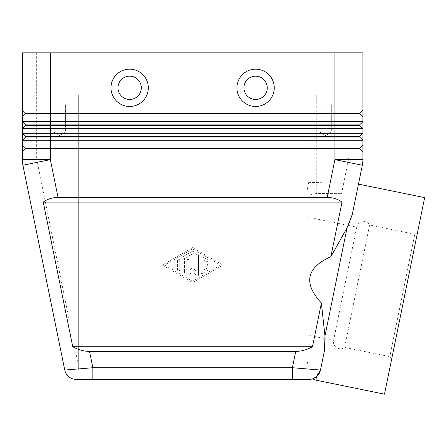 <?xml version="1.0" encoding="UTF-8"?>
<svg xmlns="http://www.w3.org/2000/svg" width="447" height="447" viewBox="0 0 447 447"><rect width="100%" height="100%" fill="white"/><g stroke="black" fill="none" stroke-linecap="round" stroke-linejoin="round"><path stroke-width="0.34" stroke-dasharray="2.23 1.68" d="M391.606 359.388L389.784 356.633L344.62 347.408A6.996 6.996 0 0 1 333.585 340.391L356.723 227.132A6.996 6.996 0 0 1 369.624 225.003L344.62 347.408L369.624 225.003L414.794 234.234L389.784 356.633L414.794 234.234L417.543 232.418L391.606 359.388L417.543 232.418M306.916 216.957L356.723 227.132L333.585 340.391L306.916 334.943L306.916 216.957L306.916 334.943M22.49 162.445A27.988 27.988 0 0 1 22.35 159.629L22.35 151.963L25.613 148.695L359.634 148.695L362.897 151.963L50.338 151.963L50.338 159.629L22.914 165.234A27.988 27.988 0 0 1 22.49 162.445A27.988 27.988 0 0 0 22.914 165.234L64.765 370.055L92.853 367.719L92.853 379.386M292.394 379.386L292.394 367.719L320.488 370.055L324.483 350.482M316.677 376.553A11.661 11.661 0 0 1 316.437 376.754A11.661 11.661 0 0 0 316.677 376.553L315.94 380.162M348.286 225.405L330.875 256.679L342.022 202.111C337.848 199.044 332.903 197.49 327.182 197.445L58.065 197.445C52.344 197.49 47.399 199.044 43.23 202.111L72.772 346.727C78.197 349.794 83.779 351.353 89.517 351.392L295.73 351.392C301.468 351.353 307.05 349.794 312.475 346.727L321.393 303.072L325.148 338.67M352.392 113.711L359.634 113.711L362.897 116.974L22.35 116.974L22.35 109.979L25.613 113.242L25.613 113.711L352.392 113.711M359.634 148.231L359.634 148.695L359.634 148.231L362.897 144.962L359.634 148.231L334.909 148.231L334.909 133.301L362.897 133.301L359.634 136.57L50.338 136.57L50.338 144.962L22.35 144.962L22.35 133.301L334.909 133.301L334.909 121.64L362.897 121.64L359.634 124.903L50.338 124.903L50.338 113.242L25.613 113.242L25.613 113.711L22.35 116.974L25.613 113.711L22.35 116.974L22.35 121.64L334.909 121.64L334.909 109.979L362.897 109.979L359.634 113.242L50.338 113.242L50.338 109.979L334.909 109.979L334.909 52.83L348.906 52.83L36.347 52.83L50.338 52.83L50.338 109.979L22.35 109.979L22.35 52.83L362.897 52.83L362.897 121.64L359.634 124.903L359.634 125.372L362.897 128.635L22.35 128.635L22.35 121.64L25.613 124.903L25.613 125.372L359.634 125.372L362.897 128.635L362.897 133.301L359.634 136.57L359.634 137.033L362.897 140.302L22.35 140.302L25.613 137.033L359.634 137.033L362.897 140.302L362.897 144.962L359.634 148.231L359.634 148.695L362.897 151.963L362.897 159.629L334.909 159.629L334.909 148.231L25.613 148.231L25.613 148.695L22.35 151.963L22.35 144.962L25.613 148.231L25.613 148.695L22.35 151.963L50.338 151.963L50.338 144.962L362.897 144.962L362.897 151.963M22.35 133.301L25.613 136.57L50.338 136.57L50.338 124.903L25.613 124.903L25.613 125.372L22.35 128.635L25.613 125.372L22.35 128.635L22.35 133.301L25.613 136.57L25.613 137.033L22.35 140.302L25.613 137.033L25.613 136.57L25.613 137.033M69 319.152L36.347 157.327L36.347 94.814L75.599 94.814L69 94.814L69 104.145L50.338 104.145L50.338 94.814L69 94.814L69 104.145L50.338 104.145L50.338 94.814L78.331 94.814L36.347 94.814L69 94.814L36.347 94.814L36.347 157.327L69 319.152L69 94.814L69 319.152M331.316 104.145L319.845 104.145L331.316 104.145L331.316 132.133L319.845 132.133L319.845 104.145L331.316 104.145L319.845 104.145L319.845 132.133L331.316 132.133L325.578 135.581L319.845 132.133L331.316 132.133L319.845 132.133L325.578 135.581L331.316 132.133L331.316 104.145M50.338 52.83L50.338 94.814L50.338 52.83L334.909 52.83L334.909 94.814L316.247 94.814L334.909 94.814L334.909 104.145L316.247 104.145L316.247 94.814L334.909 94.814L334.909 104.145L316.247 104.145L316.247 94.814L309.654 94.814L348.906 94.814L306.916 94.814L306.916 370.055L306.916 94.814L309.654 94.814L306.916 94.814L306.916 199.222C306.888 197.574 307.799 196.172 309.654 195.015L316.247 193.517L309.654 195.015C307.799 196.172 306.888 197.574 306.916 199.222L306.916 191.249L308.737 182.348L306.916 191.249L306.916 199.222L306.916 94.814L334.909 94.814L316.247 94.814L316.247 193.517L341.575 193.652L343.665 183.292L308.737 182.348M65.407 104.145L53.936 104.145L65.407 104.145L65.407 132.133L53.936 132.133L53.936 104.145L65.407 104.145L53.936 104.145L53.936 132.133L65.407 132.133L59.669 135.581L53.936 132.133L65.407 132.133L53.936 132.133L59.669 135.581L65.407 132.133L65.407 104.145M129.647 99.48A11.661 11.661 0 0 0 141.308 87.819A11.661 11.661 0 0 0 129.647 76.158A11.661 11.661 0 0 0 117.986 87.819A11.661 11.661 0 0 0 129.647 99.48A11.661 11.661 0 0 0 141.308 87.819A11.661 11.661 0 0 0 129.647 76.158A11.661 11.661 0 0 0 117.986 87.819A11.661 11.661 0 0 0 129.647 99.48M129.647 106.475A18.662 18.662 0 0 0 148.309 87.819A18.662 18.662 0 0 0 129.647 69.156A18.662 18.662 0 0 0 110.985 87.819A18.662 18.662 0 0 0 129.647 106.475M255.6 76.158A11.661 11.661 0 0 1 267.267 87.819A11.661 11.661 0 0 1 255.6 99.48A11.661 11.661 0 0 1 243.939 87.819A11.661 11.661 0 0 1 255.6 76.158A11.661 11.661 0 0 1 267.267 87.819A11.661 11.661 0 0 1 255.6 99.48A11.661 11.661 0 0 1 243.939 87.819A11.661 11.661 0 0 1 255.6 76.158A11.661 11.661 0 0 1 267.267 87.819A11.661 11.661 0 0 1 255.6 99.48A11.661 11.661 0 0 1 243.939 87.819A11.661 11.661 0 0 1 255.6 76.158M255.6 106.475A18.662 18.662 0 0 0 274.262 87.819A18.662 18.662 0 0 0 255.6 69.156A18.662 18.662 0 0 0 236.944 87.819A18.662 18.662 0 0 0 255.6 106.475M424.65 197.63L384.498 394.17M347.068 227.786L324.958 336.004M358.477 184.114L352.314 214.281M313.895 378.335L313.012 378.693M306.916 365.389L306.916 359.679L306.916 365.389L307.558 362.215L306.916 359.679L307.558 362.215L306.916 365.389L307.558 362.215L306.916 365.389L306.916 359.679L306.916 365.389M78.331 370.055L306.916 370.055L78.331 370.055L78.331 94.814L75.599 94.814L78.331 94.814L78.331 365.389L75.599 351.845L78.331 365.389L78.331 94.814L78.331 370.055M330.875 256.679C306.279 267.764 303.122 283.23 321.393 303.072M343.665 183.292L341.575 193.652L316.247 193.517L316.247 94.814L348.906 94.814L348.906 157.327L341.575 193.652L348.906 157.327L348.906 52.83L348.906 94.814L334.909 94.814L334.909 52.83M72.772 346.727L312.475 346.727M43.23 202.111L342.022 202.111M192.623 247.604L162.3 265.088L192.623 282.577L222.947 265.088L192.623 247.604L222.947 265.088L192.623 282.577L162.3 265.088L192.623 247.604M50.338 104.145L69 104.145L50.338 104.145M316.247 104.145L334.909 104.145L316.247 104.145M36.347 52.83L36.347 94.814L36.347 52.83M359.634 136.57L359.634 137.033L359.634 136.57L362.897 133.301L362.897 140.302M359.634 124.903L359.634 125.372L359.634 124.903L362.897 121.64L362.897 128.635M359.634 113.242L359.634 113.711L359.634 113.242L362.897 109.979L359.634 113.242L359.634 113.711L362.897 116.974M22.35 144.962L25.613 148.231L25.613 148.695M22.35 121.64L25.613 124.903L25.613 125.372M22.35 109.979L25.613 113.242L25.613 113.711M206.62 263.926A1.168 1.168 0 0 1 207.788 265.088A1.168 1.168 0 0 1 206.62 266.256A1.168 1.168 0 0 0 207.788 265.088A1.168 1.168 0 0 0 206.62 263.926L203.122 263.926L206.62 263.926M203.122 263.926L203.122 259.847L203.122 263.926M203.122 259.847L206.039 261.529L203.122 259.847M207.201 259.511A1.168 1.168 0 0 1 207.631 261.104A1.168 1.168 0 0 1 206.039 261.529A1.168 1.168 0 0 0 207.631 261.104A1.168 1.168 0 0 0 207.201 259.511L202.536 256.818L207.201 259.511M200.787 257.83A1.168 1.168 0 0 1 202.536 256.818A1.168 1.168 0 0 0 200.787 257.83L200.787 272.352L200.787 257.83M203.122 266.256L206.62 266.256L203.122 266.256L203.122 270.329L203.122 266.256M206.039 268.653L203.122 270.329L206.039 268.653A1.168 1.168 0 0 1 207.631 269.077A1.168 1.168 0 0 1 207.201 270.67A1.168 1.168 0 0 0 207.631 269.077A1.168 1.168 0 0 0 206.039 268.653M202.536 273.363L207.201 270.67L202.536 273.363A1.168 1.168 0 0 1 200.787 272.352A1.168 1.168 0 0 0 202.536 273.363M179.795 269.709A1.168 1.168 0 0 1 178.627 270.876A1.168 1.168 0 0 1 177.465 269.709A1.168 1.168 0 0 0 178.627 270.876A1.168 1.168 0 0 0 179.795 269.709L179.795 260.472L179.795 269.709M177.465 260.472A1.168 1.168 0 0 1 178.627 259.305A1.168 1.168 0 0 1 179.795 260.472A1.168 1.168 0 0 0 178.627 259.305A1.168 1.168 0 0 0 177.465 260.472L177.465 269.709L177.465 260.472M220.617 265.088L192.623 281.23L164.636 265.088L192.623 248.951L220.617 265.088L192.623 281.23L164.636 265.088L192.623 248.951L220.617 265.088M184.46 258.506L193.205 253.46L184.46 258.506L184.46 272.352L184.46 258.506M192.042 251.438A1.168 1.168 0 0 1 193.635 251.868A1.168 1.168 0 0 1 193.205 253.46A1.168 1.168 0 0 0 193.635 251.868A1.168 1.168 0 0 0 192.042 251.438L182.711 256.818L192.042 251.438M182.13 257.83A1.168 1.168 0 0 1 182.711 256.818A1.168 1.168 0 0 0 182.13 257.83L182.13 272.352A1.168 1.168 0 0 0 183.292 273.519A1.168 1.168 0 0 0 184.46 272.352A1.168 1.168 0 0 1 183.292 273.519A1.168 1.168 0 0 1 182.13 272.352L182.13 257.83M198.457 275.039A1.168 1.168 0 0 1 196.356 275.738A1.168 1.168 0 0 0 198.457 275.039L198.457 255.142L198.457 275.039M196.121 255.142A1.168 1.168 0 0 1 197.289 253.974A1.168 1.168 0 0 1 198.457 255.142A1.168 1.168 0 0 0 197.289 253.974A1.168 1.168 0 0 0 196.121 255.142L196.121 271.53L196.121 255.142M196.121 271.53L192.623 266.842L196.121 271.53M192.623 266.842L189.126 271.53L192.623 266.842M189.126 271.53L189.126 260.472L189.126 271.53M192.623 270.742L196.356 275.738L192.623 270.742L188.897 275.738L192.623 270.742M188.897 275.738A1.168 1.168 0 0 1 186.796 275.039A1.168 1.168 0 0 0 188.897 275.738M186.796 260.472L186.796 275.039L186.796 260.472A1.168 1.168 0 0 1 187.958 259.305A1.168 1.168 0 0 1 189.126 260.472A1.168 1.168 0 0 0 187.958 259.305A1.168 1.168 0 0 0 186.796 260.472M89.517 351.392L92.853 367.719L292.394 367.719L295.73 351.392M22.35 159.629L50.338 159.629L58.065 197.445M327.182 197.445L334.909 159.629L362.333 165.234"/><path stroke-width="0.67" d="M313.012 378.693L312.582 378.838L315.94 380.162L316.437 376.754A11.661 11.661 0 0 0 320.488 370.055L292.394 367.719L292.394 379.386L309.061 379.386A11.661 11.661 0 0 0 316.437 376.754L320.488 370.055L316.677 376.553L313.895 378.335M92.853 379.386L92.853 367.719L64.765 370.055A11.661 11.661 0 0 0 68.816 376.754A11.661 11.661 0 0 1 64.765 370.055A11.661 11.661 0 0 0 76.191 379.386L292.394 379.386L76.191 379.386A11.661 11.661 0 0 1 68.816 376.754A11.661 11.661 0 0 0 76.191 379.386A11.661 11.661 0 0 1 68.816 376.754M325.148 338.67L324.483 350.482L324.958 336.004L321.393 303.072L312.475 346.727C307.05 349.794 301.468 351.353 295.73 351.392L89.517 351.392C83.779 351.353 78.197 349.794 72.772 346.727L43.23 202.111C47.399 199.044 52.344 197.49 58.065 197.445L327.182 197.445C332.903 197.49 337.848 199.044 342.022 202.111L330.875 256.679L347.068 227.786L352.314 214.281L348.286 225.405M312.582 378.838L316.437 376.754A11.661 11.661 0 0 0 320.488 370.055A11.661 11.661 0 0 1 316.677 376.553L316.437 376.754A11.661 11.661 0 0 1 309.061 379.386L292.394 379.386M50.338 52.83L362.897 52.83L362.897 109.979L50.338 109.979L50.338 52.83L22.35 52.83L22.35 109.979L25.613 113.242L25.613 113.711L359.634 113.711L362.897 116.974L362.897 109.979L359.634 113.242L25.613 113.242L22.35 109.979L22.35 116.974L362.897 116.974L362.897 121.64L22.35 121.64L25.613 124.903L22.35 121.64L22.35 128.635L362.897 128.635L362.897 121.64L359.634 124.903L25.613 124.903L25.613 125.372L359.634 125.372L362.897 128.635L359.634 125.372L359.634 124.903M25.613 113.711L22.35 116.974L22.35 121.64M25.613 125.372L22.35 128.635L22.35 133.301L50.338 133.301L50.338 137.033L25.613 137.033L25.613 136.57L22.35 133.301L25.613 136.57L359.634 136.57L362.897 133.301L50.338 133.301L50.338 109.979L22.35 109.979M25.613 137.033L22.35 140.302L362.897 140.302L362.897 128.635M354.7 144.962L22.35 144.962L22.35 151.963L362.897 151.963L362.897 144.962L354.7 144.962M362.897 140.302L362.897 144.962L359.634 148.231L50.338 148.231L50.338 137.033L359.634 137.033L362.897 140.302L359.634 137.033L359.634 136.57M58.065 197.445L50.338 159.629L50.338 148.231L25.613 148.231L25.613 148.695L359.634 148.695L362.897 151.963L359.634 148.695L359.634 148.231M25.613 148.695L22.35 151.963L22.35 159.629A27.988 27.988 0 0 0 22.914 165.234L64.765 370.055M129.647 76.158A11.661 11.661 0 0 0 117.986 87.819A11.661 11.661 0 0 0 129.647 99.48A11.661 11.661 0 0 0 141.308 87.819A11.661 11.661 0 0 0 129.647 76.158A11.661 11.661 0 0 0 117.986 87.819A11.661 11.661 0 0 0 129.647 99.48A11.661 11.661 0 0 0 141.308 87.819A11.661 11.661 0 0 0 129.647 76.158M129.647 106.475A18.662 18.662 0 0 1 110.985 87.819A18.662 18.662 0 0 1 129.647 69.156A18.662 18.662 0 0 1 148.309 87.819A18.662 18.662 0 0 1 129.647 106.475M255.6 106.475A18.662 18.662 0 0 1 236.944 87.819A18.662 18.662 0 0 1 255.6 69.156A18.662 18.662 0 0 1 274.262 87.819A18.662 18.662 0 0 1 255.6 106.475M255.6 99.48A11.661 11.661 0 0 1 243.939 87.819A11.661 11.661 0 0 1 255.6 76.158A11.661 11.661 0 0 1 267.267 87.819A11.661 11.661 0 0 1 255.6 99.48M315.94 380.162L384.498 394.17L424.65 197.63L358.477 184.114L362.333 165.234A27.988 27.988 0 0 0 362.897 159.629L362.897 151.963M321.393 303.072C303.122 283.23 306.279 267.764 330.875 256.679M324.958 336.004L347.068 227.786M316.677 376.553A11.661 11.661 0 0 0 320.488 370.055L324.483 350.482M352.314 214.281L362.333 165.234L334.909 159.629L362.897 159.629A27.988 27.988 0 0 1 362.333 165.234A27.988 27.988 0 0 0 362.897 159.629A27.988 27.988 0 0 1 362.757 162.445M25.613 148.231L22.35 144.962L25.613 148.231M22.35 133.301L22.35 144.962M359.634 113.242L359.634 113.711L362.897 116.974M43.23 202.111L342.022 202.111M72.772 346.727L312.475 346.727M295.73 351.392L292.394 367.719L92.853 367.719L89.517 351.392M50.338 159.629L22.914 165.234A27.988 27.988 0 0 1 22.35 159.629L50.338 159.629M334.909 52.83L334.909 159.629L327.182 197.445M316.437 376.754A11.661 11.661 0 0 1 309.061 379.386"/></g></svg>
